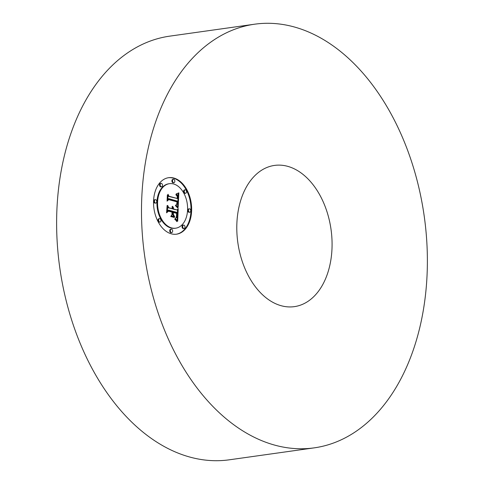 <?xml version="1.0" encoding="UTF-8"?>
<svg xmlns="http://www.w3.org/2000/svg" width="484" height="484" viewBox="0 0 484 484"><rect width="100%" height="100%" fill="white"/><g stroke="black" fill="none" stroke-linecap="round" stroke-linejoin="round"><path stroke-width="0.73" d="M314.243 447.857L229.374 459.8A213.916 141.183 -98 0 1 123.154 413.203A213.916 141.183 -98 0 1 58.848 186.243A213.916 141.183 -98 0 1 169.757 36.143L254.626 24.2A213.916 141.183 -98 0 1 360.846 70.797A213.916 141.183 -98 0 1 425.152 297.757A213.916 141.183 -98 0 1 314.243 447.857A213.916 141.183 -98 0 1 208.023 401.26A213.916 141.183 -98 0 1 143.718 174.3A213.916 141.183 -98 0 1 254.626 24.2M258.964 291.108A71.305 47.063 -98 0 1 237.529 215.453A71.305 47.063 -98 0 1 274.501 165.419A71.305 47.063 -98 0 1 309.905 180.949A71.305 47.063 -98 0 1 331.34 256.605A71.305 47.063 -98 0 1 294.375 306.638A71.305 47.063 -98 0 1 258.964 291.108M171.378 233.839A28.52 18.828 -98 0 1 153.585 204.678A28.52 18.828 -98 0 1 168.62 177.695A28.52 18.828 -98 0 1 173.81 178.039A28.52 18.828 -98 0 1 191.603 207.194A28.52 18.828 -98 0 1 176.569 234.183A28.52 18.828 -98 0 1 171.378 233.839M171.632 227.922A22.47 14.829 -98 0 1 157.615 204.944A22.47 14.829 -98 0 1 169.46 183.684A22.47 14.829 -98 0 1 173.556 183.956A22.47 14.829 -98 0 1 187.568 206.928A22.47 14.829 -98 0 1 175.722 228.188A22.47 14.829 -98 0 1 171.632 227.922M178.166 207.352L175.843 205.028L177.41 204.109L177.797 201.229L168.795 198.658L167.827 199.85L168.069 194.278L168.97 196.25L177.241 198.476L177.18 196.165L175.867 194.786L176.073 194.55L177.271 195.724L177.459 198.398L177.864 198.64L177.701 195.258L176.182 193.921L178.838 192.85L178.166 207.352M177.58 207.89L175.468 205.385L177.858 207.83M176.66 204.333L177.083 201.888L168.728 199.626L167.083 201.144L167.355 194.913L167.337 200.533L168.68 199.245L177.338 201.574L177.144 203.776L176.66 204.333M177.682 221.255L175.275 218.587L176.944 217.062L177.368 212.5L173.478 211.454L173.441 212.192L176.878 213.117L176.69 216.39L175.807 217.963L176.454 216.505L176.642 213.365L173.429 212.5L173.351 214.339L174.67 216.669L171.185 215.731L172.655 214.055L172.776 211.26L168.589 210.135L167.44 211.405L167.7 205.422L168.692 207.697L172.268 208.658L172.044 206.698L172.492 208.719L172.885 208.822L172.51 206.281L173.302 207.382L173.581 209.009L177.09 209.953L178.233 208.598L177.682 221.255M176.872 221.636L174.815 218.943L176.321 220.383L176.872 221.636M170.749 216.517L170.888 216.233L174.476 217.195L174.343 217.479L170.749 216.517M172.032 212.125L168.474 211.169L166.569 212.827L167.119 205.518L166.823 212.204L168.39 210.836L172.274 211.877L171.923 214.624L172.032 212.125M189.522 212.204A1.73 1.143 -98 0 1 188.445 210.437A1.73 1.143 -98 0 1 189.359 208.798A1.73 1.143 -98 0 1 189.674 208.822A1.73 1.143 -98 0 1 190.75 210.588A1.73 1.143 -98 0 1 189.837 212.222A1.73 1.143 -98 0 1 189.522 212.204M171.433 232.568A1.73 1.143 -98 0 1 170.35 230.801A1.73 1.143 -98 0 1 171.263 229.168A1.73 1.143 -98 0 1 171.578 229.186A1.73 1.143 -98 0 1 172.655 230.953A1.73 1.143 -98 0 1 171.747 232.592A1.73 1.143 -98 0 1 171.433 232.568M183.775 228.496A1.73 1.143 -98 0 1 182.698 226.73A1.73 1.143 -98 0 1 183.605 225.096A1.73 1.143 -98 0 1 183.92 225.114A1.73 1.143 -98 0 1 184.997 226.887A1.73 1.143 -98 0 1 184.089 228.521A1.73 1.143 -98 0 1 183.775 228.496M155.515 203.056A1.73 1.143 -98 0 1 154.438 201.283A1.73 1.143 -98 0 1 155.352 199.65A1.73 1.143 -98 0 1 155.667 199.674A1.73 1.143 -98 0 1 156.743 201.441A1.73 1.143 -98 0 1 155.83 203.074A1.73 1.143 -98 0 1 155.515 203.056M159.726 222.029A1.73 1.143 -98 0 1 158.649 220.262A1.73 1.143 -98 0 1 159.557 218.629A1.73 1.143 -98 0 1 159.877 218.647A1.73 1.143 -98 0 1 160.954 220.414A1.73 1.143 -98 0 1 160.041 222.047A1.73 1.143 -98 0 1 159.726 222.029M173.756 179.304A1.73 1.143 -98 0 1 174.833 181.07A1.73 1.143 -98 0 1 173.925 182.71A1.73 1.143 -98 0 1 173.611 182.686A1.73 1.143 -98 0 1 172.528 180.919A1.73 1.143 -98 0 1 173.441 179.286A1.73 1.143 -98 0 1 173.756 179.304M185.463 189.843A1.73 1.143 -98 0 1 186.54 191.616A1.73 1.143 -98 0 1 185.626 193.249A1.73 1.143 -98 0 1 185.311 193.225A1.73 1.143 -98 0 1 184.235 191.458A1.73 1.143 -98 0 1 185.148 189.825A1.73 1.143 -98 0 1 185.463 189.843M161.414 183.376A1.73 1.143 -98 0 1 162.491 185.142A1.73 1.143 -98 0 1 161.583 186.776A1.73 1.143 -98 0 1 161.269 186.757A1.73 1.143 -98 0 1 160.186 184.991A1.73 1.143 -98 0 1 161.099 183.357A1.73 1.143 -98 0 1 161.414 183.376M177.09 209.953L172.945 209.1L172.909 208.531M171.856 208.719L172.885 208.822M167.639 206.825L168.057 207.787L172.268 208.658M168.589 210.135L167.47 210.758M173.429 212.5L172.794 212.591L172.715 214.43L173.859 216.451M173.478 211.454L172.842 211.538L172.806 212.282L176.237 213.256M177.567 209.391L177.083 220.42M173.581 209.009L172.945 209.1M173.568 208.646L172.933 208.731M173.532 208.295L172.921 208.386M173.478 207.969L172.915 208.053M173.399 207.666L172.879 207.739M173.302 207.382L172.824 207.448M173.187 207.122L172.752 207.182M173.048 206.88L172.667 206.934M172.891 206.656L172.57 206.704M172.492 208.719L171.856 208.81M168.692 207.697L168.057 207.787M173.351 214.339L172.715 214.43M176.878 213.117L176.243 213.208M173.441 212.192L172.806 212.282M178.197 193.14L177.676 206.795M176.884 198.525L177.864 198.64M168.008 195.633L168.329 196.341L177.241 198.476M168.795 198.658L167.857 199.118M176.938 195.179L176.618 195.221M176.823 195.058L176.472 195.106M176.696 194.943L176.309 194.998M176.557 194.834L176.122 194.901M176.406 194.737L175.91 194.804M176.243 194.641L175.873 194.695M168.97 196.25L168.329 196.341M174.476 217.195L173.816 217.34M170.773 216.463L173.841 217.286M177.719 207.624L177.404 207.666M177.561 207.406L177.229 207.454M177.38 207.188L177.029 207.237M177.18 206.958L176.817 207.007M176.956 206.722L176.587 206.777M176.714 206.48L176.339 206.535M176.454 206.232L176.067 206.287M176.17 205.972L175.783 206.027M175.861 205.712L175.474 205.767M176.563 220.716L176.261 220.758M176.321 220.383L176.001 220.432M176.073 220.081L175.74 220.123M175.825 219.797L175.486 219.845M175.577 219.548L175.226 219.597M175.323 219.319L174.96 219.367M175.069 219.119L174.694 219.167M168.468 199.444L176.696 201.78M177.338 201.574L176.702 201.665M168.728 199.626L168.202 199.698M168.16 211.036L171.632 212.016M172.274 211.877L171.632 211.968M168.474 211.169L167.924 211.242M176.249 234.22A28.52 18.828 82 0 0 190.956 207.043A28.52 18.828 82 0 0 173.175 178.124A28.52 18.828 82 0 0 168.299 177.743M169.46 183.684L168.825 183.775A22.47 14.829 82 0 0 156.979 205.034A22.47 14.829 82 0 0 170.997 228.006A22.47 14.829 82 0 0 175.087 228.279L175.722 228.188M189.359 208.798L188.718 208.888A1.73 1.143 82 0 0 187.81 210.528A1.73 1.143 82 0 0 188.887 212.294A1.73 1.143 82 0 0 189.202 212.313L189.837 212.222M171.263 229.168L170.628 229.259A1.73 1.143 82 0 0 169.715 230.892A1.73 1.143 82 0 0 170.798 232.659A1.73 1.143 82 0 0 171.112 232.677L171.747 232.592M183.605 225.096L182.97 225.187A1.73 1.143 82 0 0 182.057 226.821A1.73 1.143 82 0 0 183.14 228.587A1.73 1.143 82 0 0 183.454 228.611L184.089 228.521M155.352 199.65L154.711 199.741A1.73 1.143 82 0 0 153.803 201.374A1.73 1.143 82 0 0 154.88 203.141A1.73 1.143 82 0 0 155.195 203.165L155.83 203.074M159.557 218.629L158.921 218.714A1.73 1.143 82 0 0 158.014 220.353A1.73 1.143 82 0 0 159.091 222.12A1.73 1.143 82 0 0 159.405 222.138L160.041 222.047M173.441 179.286L172.806 179.376A1.73 1.143 82 0 0 171.893 181.01A1.73 1.143 82 0 0 172.969 182.777A1.73 1.143 82 0 0 173.29 182.801L173.925 182.71M185.148 189.825L184.507 189.916A1.73 1.143 82 0 0 183.599 191.549A1.73 1.143 82 0 0 184.676 193.316A1.73 1.143 82 0 0 184.991 193.34L185.626 193.249M161.099 183.357L160.464 183.442A1.73 1.143 82 0 0 159.551 185.082A1.73 1.143 82 0 0 160.627 186.848A1.73 1.143 82 0 0 160.942 186.866L161.583 186.776"/></g></svg>
